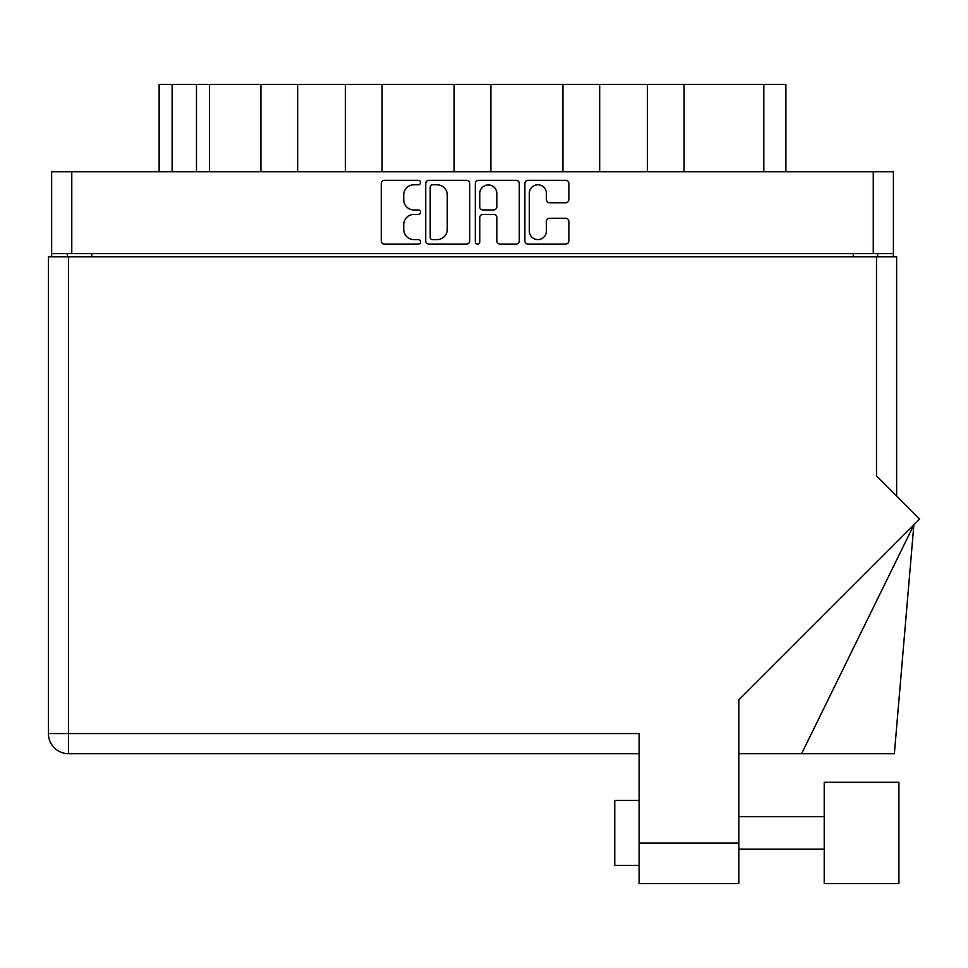 <?xml version="1.0" encoding="UTF-8"?>
<svg xmlns="http://www.w3.org/2000/svg" width="968" height="968" viewBox="0 0 968 968"><rect width="100%" height="100%" fill="white"/><g stroke="black" fill="none" stroke-linecap="round" stroke-linejoin="round"><path stroke-width="1.45" d="M529.339 231.074A8.53 8.53 0 0 0 537.869 239.604A8.53 8.53 0 0 0 546.388 231.074L546.388 221.43A3.182 3.182 0 0 1 549.582 218.248L565.675 218.248A3.182 3.182 0 0 1 568.869 221.43L568.869 240.875A3.182 3.182 0 0 1 565.675 244.069L528.068 244.069A3.182 3.182 0 0 1 524.874 240.875L524.874 183.496A3.182 3.182 0 0 1 528.068 180.314L565.675 180.314A3.182 3.182 0 0 1 568.869 183.496L568.869 199.602A3.182 3.182 0 0 1 565.675 202.784L549.582 202.784A3.182 3.182 0 0 1 546.388 199.602L546.388 193.297A8.53 8.53 0 0 0 537.869 184.779A8.53 8.53 0 0 0 529.339 193.297L529.339 231.074M477.539 244.069A2.226 2.226 0 0 0 479.765 241.831L479.765 217.606A3.182 3.182 0 0 1 482.959 214.424L493.632 214.424A3.182 3.182 0 0 1 496.826 217.606L496.826 240.875A3.182 3.182 0 0 0 500.008 244.069L516.113 244.069A3.182 3.182 0 0 0 519.296 240.875L519.296 183.496A3.182 3.182 0 0 0 516.113 180.314L478.494 180.314A3.182 3.182 0 0 0 475.312 183.496L475.312 241.831A2.226 2.226 0 0 0 477.539 244.069M469.734 240.875L469.734 183.496A3.182 3.182 0 0 0 466.54 180.314L428.933 180.314A3.182 3.182 0 0 0 425.738 183.496L425.738 240.875A3.182 3.182 0 0 0 428.933 244.069L466.54 244.069A3.182 3.182 0 0 0 469.734 240.875M51.643 171.759L51.643 253.592L51.643 171.759L893.391 171.759L893.391 256.835M893.391 171.759L893.391 253.592L51.643 253.592L51.643 256.835M413.941 184.779L418.333 184.779A2.226 2.226 0 0 0 420.56 182.541A2.226 2.226 0 0 0 418.333 180.314L384.465 180.314A3.182 3.182 0 0 0 381.271 183.496L381.271 240.875A3.182 3.182 0 0 0 384.465 244.069L418.333 244.069A2.226 2.226 0 0 0 420.56 241.831A2.226 2.226 0 0 0 418.333 239.604L413.941 239.604A10.2 10.2 0 0 1 403.741 229.404L403.741 224.624A10.2 10.2 0 0 1 413.941 214.424L418.333 214.424A2.226 2.226 0 0 0 420.56 212.186A2.226 2.226 0 0 0 418.333 209.959L413.941 209.959A10.2 10.2 0 0 1 403.741 199.759L403.741 194.979A10.2 10.2 0 0 1 413.941 184.779M562.94 171.759L562.94 84.397L490.885 84.397L490.885 171.759M647.374 171.759L647.374 84.397L599.676 84.397L599.676 171.759M260.924 171.759L260.924 84.397L209.475 84.397L209.475 171.759M345.358 171.759L345.358 84.397L297.66 84.397L297.66 171.759M454.149 171.759L454.149 84.397L382.094 84.397L382.094 171.759M67.397 256.835L67.397 253.592M877.637 253.592L877.637 256.835M159.139 171.759L159.139 84.397L209.475 84.397M763.812 171.759L763.812 84.397L684.11 84.397L684.11 171.759M763.812 84.397L785.895 84.397L785.895 171.759M599.676 84.397L562.94 84.397M684.11 84.397L647.374 84.397M297.66 84.397L260.924 84.397M382.094 84.397L345.358 84.397M490.885 84.397L454.149 84.397M432.43 184.779A2.226 2.226 0 0 0 430.203 187.006L430.203 237.366A2.226 2.226 0 0 0 432.43 239.604L437.052 239.604A10.2 10.2 0 0 0 447.252 229.404L447.252 194.979A10.2 10.2 0 0 0 437.052 184.779L432.43 184.779M496.826 193.455A8.53 8.53 0 0 0 488.296 184.936A8.53 8.53 0 0 0 479.765 193.455L479.765 206.765A3.182 3.182 0 0 0 482.959 209.959L493.632 209.959A3.182 3.182 0 0 0 496.826 206.765L496.826 193.455M898.909 883.602L898.909 782.277L824.216 782.277L824.216 883.602L898.909 883.602L824.216 883.602M639.11 865.416L614.753 865.416L614.753 800.463L639.11 800.463M876.5 256.835L876.5 476.038L919.6 519.138L738.814 699.937L738.814 883.602L639.11 883.602L639.11 733.562L68.534 733.562L68.534 256.835L896.634 256.835L896.634 496.173L896.634 256.835M639.11 753.697L68.534 753.697A20.134 20.134 0 0 1 48.4 733.562L48.4 256.835L68.534 256.835M738.814 883.602L658.603 883.602M801.601 753.697L913.865 524.886L894.371 753.697L738.814 753.697M71.777 171.759L71.777 253.592M873.257 253.592L873.257 171.759M853.28 256.835L853.28 253.592M91.754 253.592L91.754 256.835M172.123 84.397L172.123 171.759M196.48 171.759L196.48 84.397M639.11 843.007L738.814 843.007M68.534 753.697L68.534 733.562L48.4 733.562A20.134 20.134 0 0 0 68.534 753.697M824.216 849.178L738.814 849.178M824.216 816.702L738.814 816.702"/></g></svg>
